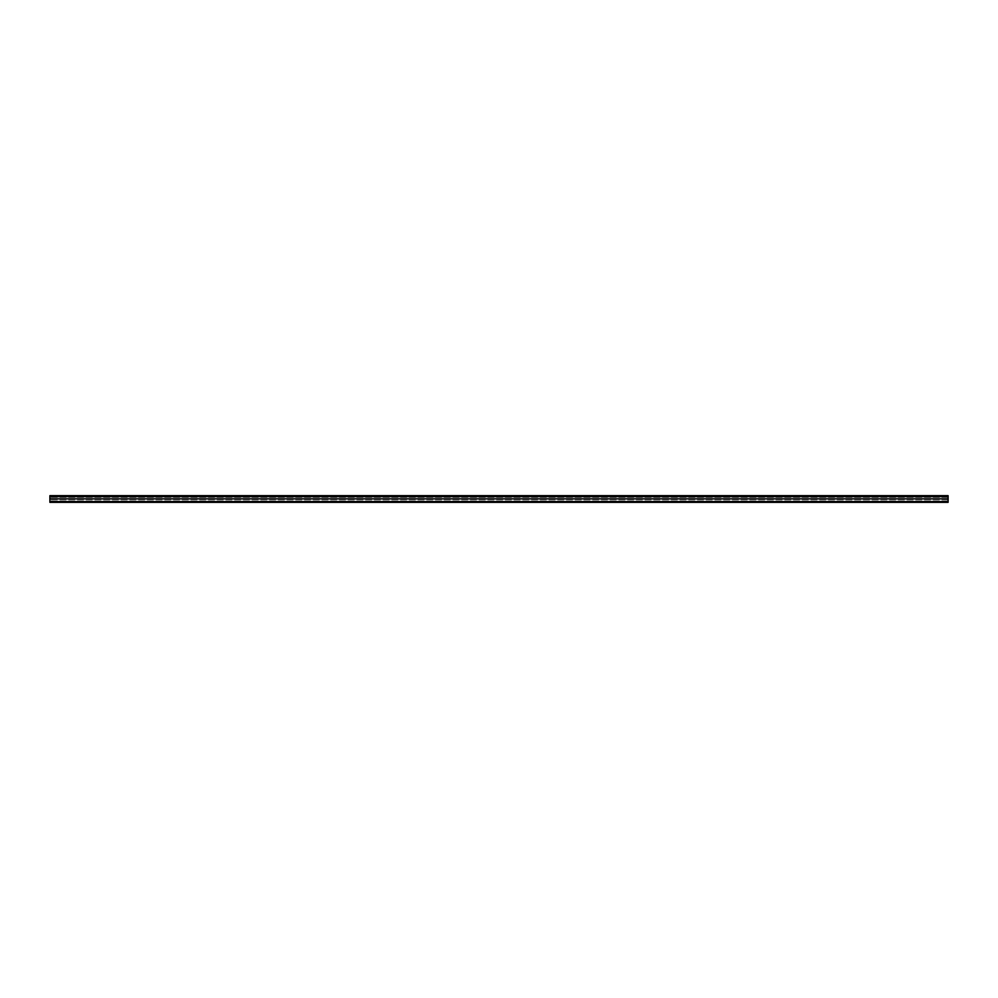<?xml version="1.0" encoding="UTF-8"?>
<svg xmlns="http://www.w3.org/2000/svg" width="998" height="998" viewBox="0 0 998 998"><rect width="100%" height="100%" fill="white"/><g stroke="black" fill="none" stroke-linecap="round" stroke-linejoin="round"><path stroke-width="0.75" stroke-dasharray="4.99 3.74" d="M948.1 501.857L948.1 496.829L49.9 496.829L948.1 496.829L948.1 501.857M49.9 501.857L49.9 497.341L49.9 501.857M936.573 496.829L934.652 496.829L937.908 496.829L936.573 496.829L936.573 495.657L934.652 495.657L937.908 495.657L936.573 495.657L936.573 496.829M912.945 496.829L911.024 496.829L914.268 496.829L912.945 496.829L912.945 495.657L911.024 495.657L914.268 495.657L912.945 495.657L912.945 496.829M889.305 496.829L887.384 496.829L890.628 496.829L889.305 496.829L889.305 495.657L887.384 495.657L890.628 495.657L889.305 495.657L889.305 496.829M865.665 496.829L863.744 496.829L867 496.829L865.665 496.829L865.665 495.657L863.744 495.657L867 495.657L865.665 495.657L865.665 496.829M842.025 496.829L840.104 496.829L843.36 496.829L842.025 496.829L842.025 495.657L840.104 495.657L843.36 495.657L842.025 495.657L842.025 496.829M818.397 496.829L816.476 496.829L819.72 496.829L818.397 496.829L818.397 495.657L816.476 495.657L819.72 495.657L818.397 495.657L818.397 496.829M794.757 496.829L792.836 496.829L796.08 496.829L794.757 496.829L794.757 495.657L792.836 495.657L796.08 495.657L794.757 495.657L794.757 496.829M771.117 496.829L769.196 496.829L772.452 496.829L771.117 496.829L771.117 495.657L769.196 495.657L772.452 495.657L771.117 495.657L771.117 496.829M747.477 496.829L745.556 496.829L748.812 496.829L747.477 496.829L747.477 495.657L745.556 495.657L748.812 495.657L747.477 495.657L747.477 496.829M723.849 496.829L721.928 496.829L725.172 496.829L723.849 496.829L723.849 495.657L721.928 495.657L725.172 495.657L723.849 495.657L723.849 496.829M700.209 496.829L698.288 496.829L701.544 496.829L700.209 496.829L700.209 495.657L698.288 495.657L701.544 495.657L700.209 495.657L700.209 496.829M676.569 496.829L674.648 496.829L677.904 496.829L676.569 496.829L676.569 495.657L674.648 495.657L677.904 495.657L676.569 495.657L676.569 496.829M652.929 496.829L651.02 496.829L654.264 496.829L652.929 496.829L652.929 495.657L651.02 495.657L654.264 495.657L652.929 495.657L652.929 496.829M629.301 496.829L627.38 496.829L630.624 496.829L629.301 496.829L629.301 495.657L627.38 495.657L630.624 495.657L629.301 495.657L629.301 496.829M605.661 496.829L603.74 496.829L606.996 496.829L605.661 496.829L605.661 495.657L603.74 495.657L606.996 495.657L605.661 495.657L605.661 496.829M582.021 496.829L580.1 496.829L583.356 496.829L582.021 496.829L582.021 495.657L580.1 495.657L583.356 495.657L582.021 495.657L582.021 496.829M558.393 496.829L556.472 496.829L559.716 496.829L558.393 496.829L558.393 495.657L556.472 495.657L559.716 495.657L558.393 495.657L558.393 496.829M534.753 496.829L532.832 496.829L536.076 496.829L534.753 496.829L534.753 495.657L532.832 495.657L536.076 495.657L534.753 495.657L534.753 496.829M511.113 496.829L509.192 496.829L512.448 496.829L511.113 496.829L511.113 495.657L509.192 495.657L512.448 495.657L511.113 495.657L511.113 496.829M487.473 496.829L485.552 496.829L488.808 496.829L487.473 496.829L487.473 495.657L485.552 495.657L488.808 495.657L487.473 495.657L487.473 496.829M463.845 496.829L461.924 496.829L465.168 496.829L463.845 496.829L463.845 495.657L461.924 495.657L465.168 495.657L463.845 495.657L463.845 496.829M440.205 496.829L438.284 496.829L441.528 496.829L440.205 496.829L440.205 495.657L438.284 495.657L441.528 495.657L440.205 495.657L440.205 496.829M416.565 496.829L414.644 496.829L417.9 496.829L416.565 496.829L416.565 495.657L414.644 495.657L417.9 495.657L416.565 495.657L416.565 496.829M392.925 496.829L391.004 496.829L394.26 496.829L392.925 496.829L392.925 495.657L391.004 495.657L394.26 495.657L392.925 495.657L392.925 496.829M369.297 496.829L367.376 496.829L370.62 496.829L369.297 496.829L369.297 495.657L367.376 495.657L370.62 495.657L369.297 495.657L369.297 496.829M345.657 496.829L343.736 496.829L346.98 496.829L345.657 496.829L345.657 495.657L343.736 495.657L346.98 495.657L345.657 495.657L345.657 496.829M322.017 496.829L320.096 496.829L323.352 496.829L322.017 496.829L322.017 495.657L320.096 495.657L323.352 495.657L322.017 495.657L322.017 496.829M298.377 496.829L296.456 496.829L299.712 496.829L298.377 496.829L298.377 495.657L296.456 495.657L299.712 495.657L298.377 495.657L298.377 496.829M274.749 496.829L272.828 496.829L276.072 496.829L274.749 496.829L274.749 495.657L272.828 495.657L276.072 495.657L274.749 495.657L274.749 496.829M251.109 496.829L249.188 496.829L252.444 496.829L251.109 496.829L251.109 495.657L249.188 495.657L252.444 495.657L251.109 495.657L251.109 496.829M227.469 496.829L225.548 496.829L228.804 496.829L227.469 496.829L227.469 495.657L225.548 495.657L228.804 495.657L227.469 495.657L227.469 496.829M203.829 496.829L201.92 496.829L205.164 496.829L203.829 496.829L203.829 495.657L201.92 495.657L205.164 495.657L203.829 495.657L203.829 496.829M180.201 496.829L178.28 496.829L181.524 496.829L180.201 496.829L180.201 495.657L178.28 495.657L181.524 495.657L180.201 495.657L180.201 496.829M156.561 496.829L154.64 496.829L157.896 496.829L156.561 496.829L156.561 495.657L154.64 495.657L157.896 495.657L156.561 495.657L156.561 496.829M132.921 496.829L131 496.829L134.256 496.829L132.921 496.829L132.921 495.657L131 495.657L134.256 495.657L132.921 495.657L132.921 496.829M109.293 496.829L107.372 496.829L110.616 496.829L109.293 496.829L109.293 495.657L107.372 495.657L110.616 495.657L109.293 495.657L109.293 496.829M948.1 495.657L948.1 502.343L49.9 502.343L948.1 502.343L49.9 502.343L49.9 495.657M948.1 502.293L49.9 502.293L948.1 502.293M85.055 496.829L86.976 496.829L83.732 496.829L85.055 496.829L85.055 495.657L86.976 495.657L83.732 495.657L85.055 495.657L85.055 496.829M61.427 496.829L63.348 496.829L60.092 496.829L61.427 496.829L61.427 495.657L63.348 495.657L60.092 495.657L61.427 495.657L61.427 496.829M948.1 502.094L49.9 502.094L948.1 502.094M948.1 499.549L49.9 499.549L948.1 499.549M935.987 496.829L935.987 495.657L935.987 496.829M912.347 496.829L912.347 495.657L912.347 496.829M888.707 496.829L888.707 495.657L888.707 496.829M865.079 496.829L865.079 495.657L865.079 496.829M841.439 496.829L841.439 495.657L841.439 496.829M817.799 496.829L817.799 495.657L817.799 496.829M794.171 496.829L794.171 495.657L794.171 496.829M770.531 496.829L770.531 495.657L770.531 496.829M746.891 496.829L746.891 495.657L746.891 496.829M723.251 496.829L723.251 495.657L723.251 496.829M699.623 496.829L699.623 495.657L699.623 496.829M675.983 496.829L675.983 495.657L675.983 496.829M652.343 496.829L652.343 495.657L652.343 496.829M628.703 496.829L628.703 495.657L628.703 496.829M605.075 496.829L605.075 495.657L605.075 496.829M581.435 496.829L581.435 495.657L581.435 496.829M557.795 496.829L557.795 495.657L557.795 496.829M534.155 496.829L534.155 495.657L534.155 496.829M510.527 496.829L510.527 495.657L510.527 496.829M486.887 496.829L486.887 495.657L486.887 496.829M463.247 496.829L463.247 495.657L463.247 496.829M439.607 496.829L439.607 495.657L439.607 496.829M415.979 496.829L415.979 495.657L415.979 496.829M392.339 496.829L392.339 495.657L392.339 496.829M368.699 496.829L368.699 495.657L368.699 496.829M345.071 496.829L345.071 495.657L345.071 496.829M321.431 496.829L321.431 495.657L321.431 496.829M297.791 496.829L297.791 495.657L297.791 496.829M274.151 496.829L274.151 495.657L274.151 496.829M250.523 496.829L250.523 495.657L250.523 496.829M226.883 496.829L226.883 495.657L226.883 496.829M203.243 496.829L203.243 495.657L203.243 496.829M179.603 496.829L179.603 495.657L179.603 496.829M155.975 496.829L155.975 495.657L155.975 496.829M132.335 496.829L132.335 495.657L132.335 496.829M108.695 496.829L108.695 495.657L108.695 496.829M948.1 501.682L49.9 501.682L948.1 501.682M948.1 500.909L49.9 500.909L948.1 500.909M948.1 497.341L49.9 497.341L948.1 497.341M948.1 501.582L49.9 501.582M948.1 498.875L49.9 498.875M948.1 496.655L49.9 496.655M62.013 496.829L62.013 495.657L62.013 496.829M85.653 496.829L85.653 495.657L85.653 496.829M934.652 496.829L934.652 495.657M937.908 496.829L937.908 495.657M911.024 496.829L911.024 495.657M914.268 496.829L914.268 495.657M887.384 496.829L887.384 495.657M890.628 496.829L890.628 495.657M863.744 496.829L863.744 495.657M867 496.829L867 495.657M840.104 496.829L840.104 495.657M843.36 496.829L843.36 495.657M816.476 496.829L816.476 495.657M819.72 496.829L819.72 495.657M792.836 496.829L792.836 495.657M796.08 496.829L796.08 495.657M769.196 496.829L769.196 495.657M772.452 496.829L772.452 495.657M745.556 496.829L745.556 495.657M748.812 496.829L748.812 495.657M721.928 496.829L721.928 495.657M725.172 496.829L725.172 495.657M698.288 496.829L698.288 495.657M701.544 496.829L701.544 495.657M674.648 496.829L674.648 495.657M677.904 496.829L677.904 495.657M651.02 496.829L651.02 495.657M654.264 496.829L654.264 495.657M627.38 496.829L627.38 495.657M630.624 496.829L630.624 495.657M603.74 496.829L603.74 495.657M606.996 496.829L606.996 495.657M580.1 496.829L580.1 495.657M583.356 496.829L583.356 495.657M556.472 496.829L556.472 495.657M559.716 496.829L559.716 495.657M532.832 496.829L532.832 495.657M536.076 496.829L536.076 495.657M509.192 496.829L509.192 495.657M512.448 496.829L512.448 495.657M485.552 496.829L485.552 495.657M488.808 496.829L488.808 495.657M461.924 496.829L461.924 495.657M465.168 496.829L465.168 495.657M438.284 496.829L438.284 495.657M441.528 496.829L441.528 495.657M414.644 496.829L414.644 495.657M417.9 496.829L417.9 495.657M391.004 496.829L391.004 495.657M394.26 496.829L394.26 495.657M367.376 496.829L367.376 495.657M370.62 496.829L370.62 495.657M343.736 496.829L343.736 495.657M346.98 496.829L346.98 495.657M320.096 496.829L320.096 495.657M323.352 496.829L323.352 495.657M296.456 496.829L296.456 495.657M299.712 496.829L299.712 495.657M272.828 496.829L272.828 495.657M276.072 496.829L276.072 495.657M249.188 496.829L249.188 495.657M252.444 496.829L252.444 495.657M225.548 496.829L225.548 495.657M228.804 496.829L228.804 495.657M201.92 496.829L201.92 495.657M205.164 496.829L205.164 495.657M178.28 496.829L178.28 495.657M181.524 496.829L181.524 495.657M154.64 496.829L154.64 495.657M157.896 496.829L157.896 495.657M131 496.829L131 495.657M134.256 496.829L134.256 495.657M107.372 496.829L107.372 495.657M110.616 496.829L110.616 495.657M63.348 496.829L63.348 495.657M60.092 496.829L60.092 495.657M86.976 496.829L86.976 495.657M83.732 496.829L83.732 495.657"/><path stroke-width="1.5" d="M948.1 500.235L948.1 502.343L49.9 502.343L49.9 495.657L948.1 495.657L948.1 500.235M948.1 495.657L49.9 495.657M948.1 501.582L49.9 501.582M948.1 496.655L49.9 496.655M948.1 498.875L49.9 498.875"/></g></svg>
